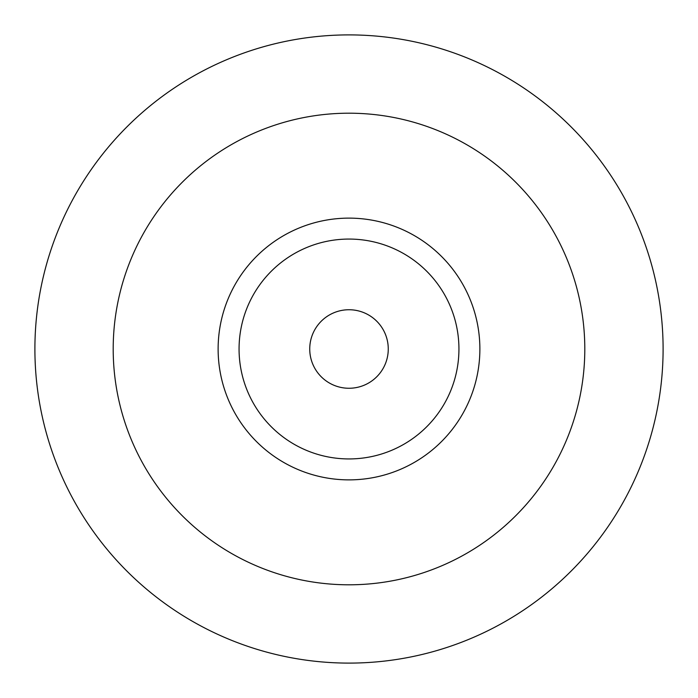 <?xml version="1.0" encoding="UTF-8"?>
<svg xmlns="http://www.w3.org/2000/svg" width="698" height="698" viewBox="0 0 698 698"><rect width="100%" height="100%" fill="white"/><g stroke="black" fill="none" stroke-linecap="round" stroke-linejoin="round"><path stroke-width="1.05" d="M479.875 349A130.875 130.875 0 0 1 349 479.875A130.875 130.875 0 0 1 218.125 349A130.875 130.875 0 0 1 349 218.125A130.875 130.875 0 0 1 479.875 349M239.065 349A109.935 109.935 0 0 0 349 458.935A109.935 109.935 0 0 0 458.935 349A109.935 109.935 0 0 0 349 239.065A109.935 109.935 0 0 0 239.065 349M34.9 349A314.1 314.1 0 0 1 349 34.9A314.1 314.1 0 0 1 663.1 349A314.1 314.1 0 0 1 349 663.1A314.1 314.1 0 0 1 34.9 349M113.198 349A235.802 235.802 0 0 1 349 113.198A235.802 235.802 0 0 1 584.802 349A235.802 235.802 0 0 1 349 584.802A235.802 235.802 0 0 1 113.198 349M309.738 349A39.263 39.263 0 0 0 349 388.263A39.263 39.263 0 0 0 388.263 349A39.263 39.263 0 0 0 349 309.738A39.263 39.263 0 0 0 309.738 349"/></g></svg>
